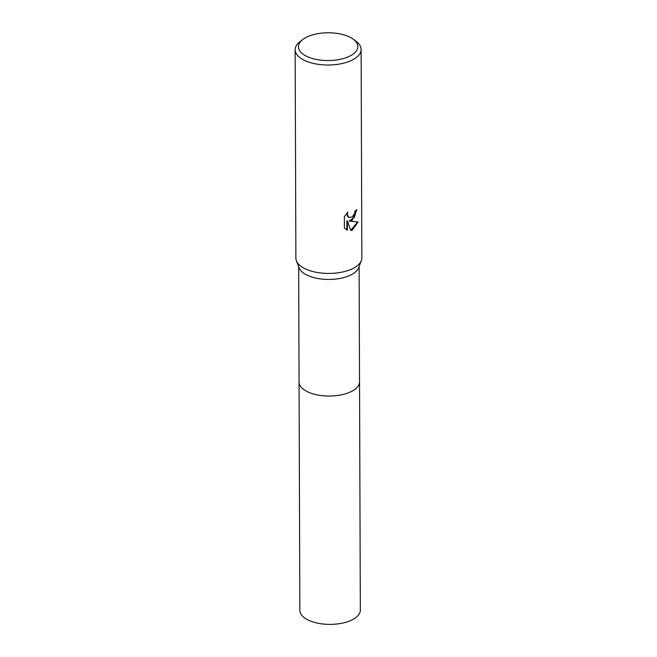 <?xml version="1.0" encoding="UTF-8"?>
<svg xmlns="http://www.w3.org/2000/svg" width="657" height="657" viewBox="0 0 657 657"><rect width="100%" height="100%" fill="white"/><g stroke="black" fill="none" stroke-linecap="round" stroke-linejoin="round"><path stroke-width="0.99" d="M353.285 39.231L356.086 41.317A32.981 15.431 179.8 0 1 361.12 49.472L361.851 257.897A32.981 15.431 179.8 0 1 361.342 260.624L358.656 267.695A30.23 14.15 179.8 0 1 350.526 275.119A30.23 14.15 179.8 0 1 320.041 278.847A30.23 14.15 179.8 0 1 299.14 267.9L296.406 260.854A32.981 15.431 179.8 0 1 295.88 258.127L295.149 49.702A32.981 15.431 179.8 0 1 300.126 41.514L302.918 39.404A29.688 13.887 179.8 0 1 306.885 37.022A29.688 13.887 179.8 0 1 353.285 39.231A29.688 13.887 179.8 0 1 349.368 56.313A29.688 13.887 179.8 0 1 309.808 57.652A29.688 13.887 179.8 0 1 302.918 39.404M359.527 381.602A30.238 14.15 179.8 0 1 359.535 381.791A30.23 14.15 179.8 0 1 350.928 391.72A30.23 14.15 179.8 0 1 317.922 395.038A30.23 14.15 179.8 0 1 299.066 382.004A30.238 14.15 179.8 0 1 299.066 381.816M361.342 260.624A32.981 15.431 179.8 0 1 352.464 268.729A32.981 15.431 179.8 0 1 319.212 272.795A32.981 15.431 179.8 0 1 296.406 260.854M352.3 220.144L349.171 221.015L358.098 222.009L352.333 230.057L350.797 230.55L347.372 220.924L347.405 230.246L346.986 230.073L344.399 228.078L344.367 216.58L347.799 212.227L347.339 214.469L348.621 217.327L352.283 217.056L354.632 213.328L354.969 211.004A32.981 15.431 -0.2 0 0 356.94 209.64L352.3 220.144M361.12 49.472A32.981 15.431 179.8 0 1 351.741 60.304A32.981 15.431 179.8 0 1 315.721 63.918A32.981 15.431 179.8 0 1 295.149 49.702M356.529 209.953L354.295 217.5L349.171 221.015M350.715 230.303L357.63 222M346.789 229.983L346.97 220.744L347.372 220.924M348.892 217.5L347.282 215.956L347.11 212.925M299.058 382.004A30.238 14.15 179.8 0 0 308.174 392.081A30.238 14.15 179.8 0 0 341.057 394.898A30.238 14.15 179.8 0 0 359.535 381.791L360.332 610.131A30.238 14.15 179.8 0 1 341.854 623.238A30.238 14.15 179.8 0 1 308.971 620.413A30.238 14.15 179.8 0 1 299.855 610.337L298.664 266.66M359.527 381.791L359.124 266.455"/></g></svg>
